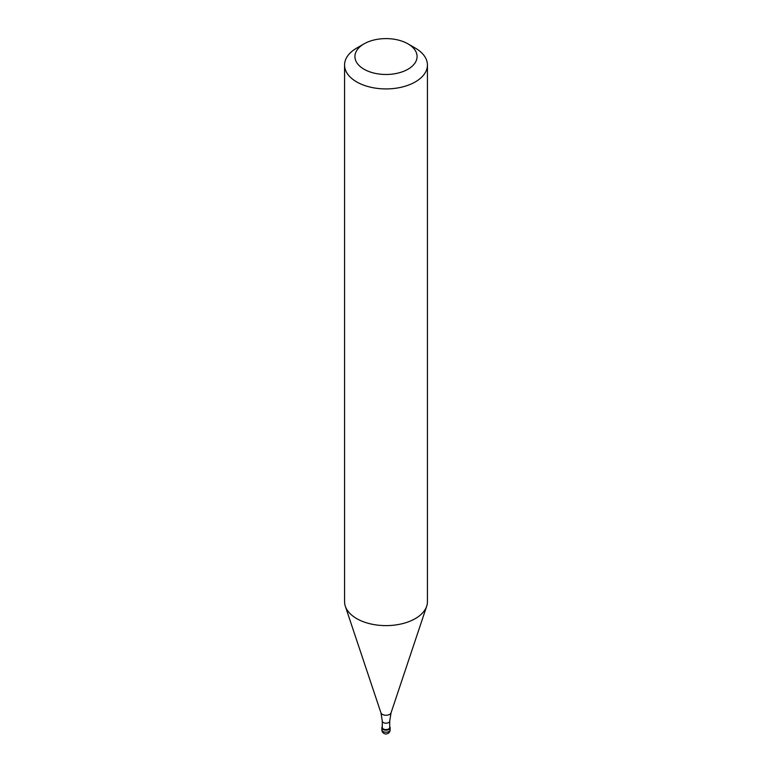 <?xml version="1.0" encoding="UTF-8"?>
<svg xmlns="http://www.w3.org/2000/svg" width="772" height="772" viewBox="0 0 772 772"><rect width="100%" height="100%" fill="white"/><g stroke="black" fill="none" stroke-linecap="round" stroke-linejoin="round"><path stroke-width="1.16" d="M388.934 729.472A4.14 2.393 180 0 1 384.417 729.994A4.14 2.393 180 0 1 381.86 727.784A4.14 2.393 180 0 1 382.275 726.741A4.14 2.393 0 0 0 383.597 729.733A4.14 2.393 0 0 0 388.934 729.472A4.14 2.393 0 0 0 389.725 726.741A4.14 2.393 180 0 1 390.14 727.784A4.14 2.393 180 0 1 388.934 729.472M382.275 727.446A3.725 2.152 0 0 0 384.572 729.434A3.725 2.152 0 0 0 388.634 728.961A3.725 2.152 0 0 0 389.725 727.446L389.725 721.048A3.725 2.152 180 0 1 388.634 722.573A3.725 2.152 180 0 1 384.572 723.036A3.725 2.152 180 0 1 382.275 721.048L382.275 727.446M344.563 65.002L344.563 601.697A41.437 23.922 0 0 0 345.316 606.232A41.437 23.922 0 0 0 373.86 624.567A41.437 23.922 0 0 0 415.297 618.613A41.437 23.922 0 0 0 426.684 606.232A41.437 23.922 0 0 0 427.437 601.697L427.437 65.002A41.437 23.922 180 0 1 415.297 81.919A41.437 23.922 180 0 1 370.145 87.101A41.437 23.922 180 0 1 344.563 65.002A41.437 23.922 180 0 1 356.703 48.086L364.027 43.859A31.073 17.939 180 0 1 407.973 43.859A31.073 17.939 180 0 1 407.973 69.229A31.073 17.939 180 0 1 364.027 69.229A31.073 17.939 180 0 1 364.027 43.859L356.703 48.086M407.973 43.859L415.297 48.086A41.437 23.922 180 0 1 427.437 65.002M381.86 727.784L381.86 729.81A4.14 2.393 0 0 0 384.417 732.02A4.14 2.393 0 0 0 388.934 731.499A4.14 2.393 0 0 0 390.14 729.81L390.14 727.784M382.275 721.048L380.953 712.855A5.143 2.972 0 0 0 384.495 715.133A5.143 2.972 0 0 0 389.638 714.389A5.143 2.972 0 0 0 391.047 712.855L389.725 721.048M381.86 729.81A4.14 4.14 0 0 0 388.075 733.4A4.14 4.14 0 0 0 390.14 729.81M380.953 712.855L345.316 606.232M391.047 712.855L426.684 606.232"/></g></svg>
